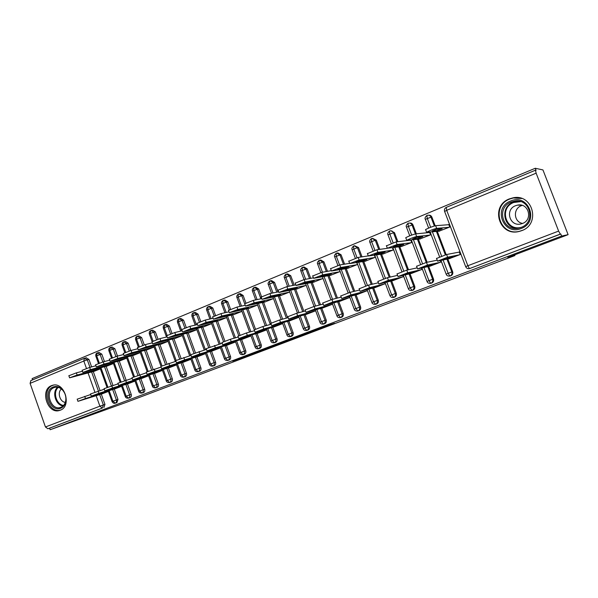 <?xml version="1.0" encoding="UTF-8"?>
<svg xmlns="http://www.w3.org/2000/svg" width="598" height="598" viewBox="0 0 598 598"><rect width="100%" height="100%" fill="white"/><g stroke="black" fill="none" stroke-linecap="round" stroke-linejoin="round"><path stroke-width="0.9" d="M315.58 330.44L334.514 323.294L319.915 328.033L302.386 334.678L320.02 328.549L315.58 330.44M51.54 385.635L52.467 385.321C64.449 381.33 72.238 406.281 60.226 410.221L59.583 410.437C47.601 414.623 39.58 389.829 51.54 385.635M509.376 198.895L512.942 197.856C532.803 193.259 540.996 224.16 521.635 230.679L519.184 231.433C499.136 236.95 489.814 205.974 509.376 198.895M243.692 357.372L266.85 348.866L250.555 354.278L232.659 361.095L262.761 350.338L243.692 357.372M536.137 173.166L446.691 210.317L467.845 265.736L558.622 231.09L536.137 173.166L535.434 170.198L536.077 170.303L535.285 168.262L542.947 169.929L568.1 234.655L561.604 236.068L560.804 234.005L560.304 234.11L469.714 268.517L560.804 234.005M568.1 234.655L507.799 257.461L514.938 255.555L126.006 402.461L50.127 429.738L561.604 236.068M292.093 339.305L312.993 331.427L297.841 336.39L278.69 343.648L292.093 339.305M288.722 340.613L255.271 352.514L275.932 344.71L288.699 340.546M514.938 255.555L514.669 254.86M558.622 231.09L560.304 234.11M50.127 429.738L49.582 428.183L47.877 428.766L45.448 426.972L30.094 383.363L30.909 380.605M32.569 379.902L32.113 378.601L535.285 168.262M438.872 231.262L449.748 227.046L448.777 224.497L448.194 224.736M458.666 252.199L459.249 251.967L460.228 254.524L449.307 258.665M49.582 428.183L102.28 408.098L47.877 428.766M99.672 394.605L103.357 404.943L104.971 404.405L101.301 394.097M100.03 390.516L93.266 371.537M91.614 366.903L88.96 359.435L87.301 359.854L89.962 367.336M104.971 404.405L103.903 407.552M470.499 268.308L469.408 268.622L467.845 265.736L465.678 266.663M86.194 357.828L88.96 359.435M112.663 389.545L116.386 399.965L117.985 399.442L116.887 402.618L115.287 403.157L112.91 401.221L109.135 390.644M98.991 352.499L101.795 354.113L100.158 354.517L102.819 361.969M117.985 399.442L114.27 389.044M112.962 385.389L106.152 366.305M104.448 361.543L101.795 354.113M94.237 371.276L100.367 368.839M102.258 393.79L108.425 391.421M125.879 384.394L129.639 394.912L131.216 394.388C131.627 395.921 131.254 396.997 130.095 397.603L128.518 398.133L126.148 396.168L122.336 385.493M112.005 347.072L114.853 348.694L113.239 349.083L115.9 356.528M131.216 394.388L127.456 383.909M126.118 380.171L119.249 360.983M117.5 356.087L114.853 348.694M107.132 366.036L113.456 363.532M115.242 388.737L121.596 386.301M139.312 379.162L143.116 389.761L144.671 389.253C145.082 390.8 144.701 391.884 143.52 392.505L141.973 393.021L139.618 391.025L135.761 380.261M125.715 352.252L123.024 344.754L126.537 343.558L123.898 341.847L125.498 341.473L128.129 343.177L126.537 343.558L129.213 351.011M144.671 389.253L140.874 378.684M139.498 374.856L132.577 355.563M130.768 350.533L128.129 343.177M120.25 360.714L126.761 358.127M128.45 383.602L134.991 381.083M152.983 373.84L156.833 384.529L158.358 384.028C158.776 385.59 158.388 386.689 157.184 387.31L155.659 387.825L153.32 385.792L149.41 374.931M139.259 346.691L136.546 339.141L140.067 337.945L137.398 336.218L138.968 335.859L141.636 337.578L140.067 337.945L142.75 345.397M158.358 384.028L154.516 373.369M153.118 369.467L146.129 350.054M144.275 344.904L141.636 337.578M133.593 355.294L140.291 352.633M141.883 378.37L148.618 375.783M166.894 368.42L170.789 379.207L172.284 378.713C172.71 380.291 172.306 381.397 171.088 382.032L169.585 382.533L167.261 380.47L163.306 369.504M153.051 341.047L150.3 333.43L153.836 332.226L151.13 330.492L152.677 330.141L155.375 331.875L153.836 332.226L156.534 339.701M172.284 378.713L168.404 367.957M166.969 363.988L159.92 344.448M158.022 339.193L155.375 331.875M147.168 349.785L154.067 347.049M155.547 373.055L162.477 370.386M181.052 362.904L184.984 373.787L186.456 373.309C186.882 374.894 186.479 376.015 185.231 376.658L183.758 377.151L181.448 375.058L177.449 363.988M167.089 335.336L164.293 327.614L167.844 326.411L165.1 324.669L166.625 324.333L169.361 326.067L167.844 326.411L170.557 333.908M186.456 373.309L182.532 362.455M181.074 358.426L173.951 338.745M172.015 333.4L169.361 326.067M160.974 344.179L168.075 341.361M169.451 367.643L176.582 364.9M195.456 357.29L199.44 368.271L200.883 367.8C201.309 369.407 200.898 370.536 199.627 371.194L198.185 371.664L195.89 369.549L191.838 358.374M181.859 330.851L178.54 321.702L182.106 320.491L179.325 318.741L180.82 318.413L183.593 320.162L182.106 320.491L184.842 328.025M200.883 367.8L196.906 356.856M195.426 352.768L188.228 332.937M186.255 327.502L183.593 320.162M175.027 338.468L182.338 335.575M183.593 362.134L190.941 359.316M210.122 351.572L214.151 362.657L215.564 362.201C215.998 363.816 215.572 364.959 214.286 365.625L212.866 366.088L210.593 363.935L206.489 352.648M196.376 324.834L193.042 315.677L196.615 314.466L193.804 312.702L195.269 312.395L198.08 314.152L196.615 314.466L199.381 322.053M215.564 362.201L211.543 351.153M210.04 347.012L202.759 327.024M200.756 321.522L198.08 314.152M189.327 332.66L196.854 329.685M197.99 356.528L205.555 353.627M225.05 345.756L229.131 356.939L230.514 356.498C230.948 358.127 230.514 359.286 229.198 359.959L229.161 359.974M208.657 306.535L209.98 306.266L212.821 308.03L211.393 308.329L214.189 315.983M230.514 356.498L226.44 345.345M224.915 341.159L217.56 321.006M215.527 315.438L212.821 308.03M203.888 326.755L211.625 323.682L190.74 328.698L183.138 331.8L204.352 326.643M212.649 350.824L220.43 347.834M240.254 339.828L244.38 351.116L245.733 350.69C246.174 352.334 245.726 353.5 244.388 354.188L244.343 354.203M223.689 300.278L224.953 300.024L227.838 301.803L226.44 302.087L229.273 309.831M245.733 350.69L241.614 339.432M240.067 335.216L232.622 314.877M230.566 309.263L227.838 301.803M218.704 320.737L226.672 317.583L206.146 322.412L198.401 325.574L219.174 320.625M227.569 345.016L235.582 341.944L215.4 347.834L207.05 350.936L228.032 344.882M255.735 333.796L259.913 345.188L261.229 344.777C261.677 346.436 261.221 347.617 259.861 348.313L259.801 348.335M238.991 293.902L240.202 293.67L243.124 295.457L241.756 295.726L244.657 303.627M261.229 344.777L257.058 333.415M255.503 329.169L247.968 308.635M245.898 302.999L243.124 295.457M233.788 314.608L241.996 311.364M242.758 339.103L251.003 335.941M271.499 327.652L275.738 339.148L277.016 338.752C277.472 340.426 277.001 341.622 275.618 342.333L275.521 342.362M254.584 287.406L255.742 287.197L258.695 288.991L257.364 289.245L260.877 298.791M277.016 338.752L272.8 327.285M271.238 323.04L263.591 302.282M261.52 296.66L258.695 288.991M249.157 308.366L257.596 305.032M258.231 333.079L266.715 329.827M287.571 321.388L291.854 332.996L293.102 332.615C293.558 334.304 293.08 335.508 291.667 336.233L291.585 336.263M270.475 280.791L271.567 280.604L274.557 282.406L273.264 282.645L276.784 292.19M293.102 332.615L288.827 321.036M287.631 317.792L279.505 295.801M278.077 291.921L274.557 282.406M264.809 302.012L273.495 298.581M273.989 326.942L282.719 323.6M303.941 315.004L308.284 326.732L309.487 326.359C309.951 328.063 309.458 329.289 308.022 330.021L307.925 330.051M286.666 274.056L287.683 273.884L290.725 275.7L289.462 275.917L292.99 285.448M309.487 326.359L305.159 314.668M303.926 311.349L295.726 289.2M294.246 285.201L290.725 275.7M280.746 295.532L289.686 292.003M290.045 320.692L299.03 317.254M320.625 308.493L325.02 320.341L326.194 319.982C326.658 321.709 326.157 322.942 324.684 323.69L324.572 323.727M303.179 267.186L304.12 267.037L307.193 268.868L305.967 269.063L309.502 278.563M326.194 319.982L321.799 308.179M320.535 304.771L312.246 282.465M310.713 278.339L307.193 268.868M296.989 288.939L306.191 285.306M306.4 314.324L315.647 310.788M337.631 301.863L342.086 313.83L343.215 313.487C343.686 315.228 343.17 316.477 341.675 317.239L340.531 317.59M320.012 260.182L320.864 260.063L323.981 261.902L322.793 262.074L326.321 271.537M343.215 313.487L338.767 301.556M337.459 298.058L329.087 275.603M327.495 271.335L323.981 261.902M313.546 282.211L322.995 278.489M323.07 307.835L332.57 304.203M354.965 295.098L359.488 307.185L360.572 306.864C361.043 308.62 360.519 309.891 358.987 310.661L358.837 310.713M337.182 253.044L337.937 252.947L341.092 254.8L339.948 254.95L343.469 264.361M360.572 306.864L356.057 294.814M354.711 291.211L346.257 268.607M344.598 264.174L341.092 254.8M330.417 275.357L340.045 271.567L339.395 269.825M340.06 301.22L349.74 297.52L349.374 296.533M372.644 288.199L377.226 300.413L378.265 300.114C378.743 301.885 378.205 303.171 376.643 303.956L376.463 304.008M354.696 245.771L358.538 247.557L357.44 247.692L360.938 257.013M378.265 300.114L373.69 287.937M372.292 284.214L363.763 261.468M362.029 256.848L358.538 247.557M347.617 268.367L357.44 264.51L356.737 262.634M357.38 294.47L367.254 290.703L366.858 289.649M390.673 281.157L395.323 293.513L396.31 293.229C396.795 295.016 396.242 296.316 394.65 297.116L394.441 297.176M372.576 238.355L376.329 240.172L375.282 240.284L378.751 249.501M396.31 293.229L391.675 280.911M390.225 277.061L381.606 254.187M379.79 249.359L376.329 240.172M365.154 261.244L375.17 257.312L374.408 255.286M375.043 287.593L385.112 283.751L384.686 282.607M409.062 273.974L413.779 286.464L414.72 286.203C415.206 288.012 414.646 289.327 413.024 290.142L412.777 290.209M390.823 230.791L394.478 232.637L393.477 232.727L396.908 241.809M414.72 286.203L410.011 273.749M408.501 269.75L399.815 246.757M397.894 241.689L394.478 232.637M383.034 253.971L393.26 249.971L392.423 247.766M393.058 280.582L403.329 276.665L402.865 275.424M427.824 266.641L432.616 279.281L433.498 279.034C433.999 280.866 433.415 282.189 431.756 283.026L430.687 283.332L428.923 280.597L423.96 267.5M409.458 223.076L409.682 223.061C411.222 222.882 412.328 223.51 412.994 224.953L412.044 225.02L415.416 233.923M433.498 279.034L428.721 266.439M427.144 262.268L418.383 239.17M416.358 233.818L412.994 224.953M401.273 246.555L411.708 242.482L410.796 240.075M411.431 273.421L421.911 269.436L421.396 268.076M446.968 259.158L451.834 271.941L452.664 271.724C453.164 273.57 452.574 274.916 450.885 275.76L449.853 276.052L448.134 273.264L443.081 259.973M428.504 215.205L428.534 215.205C430.097 215.033 431.218 215.669 431.883 217.111L430.986 217.156L434.35 225.999M452.664 271.724L447.82 258.979M446.16 254.621L437.325 231.419M435.18 225.782L431.883 217.111M419.886 238.991L430.538 234.842L429.573 232.323L429.005 232.555M430.179 266.117L440.875 262.051L440.307 260.556M430.65 227.277L427.264 218.382L426.897 215.459L427.63 215.243L426.905 215.452C425.148 217.014 424.625 218.307 425.335 219.339L425.357 219.488M441.638 256.191L432.406 231.904M450.885 275.76L450.047 275.992C451.737 275.147 452.335 273.794 451.834 271.941L446.153 274.116M411.678 235.096L408.329 226.253L408.015 223.338L408.726 223.121L408.03 223.323M422.524 263.711L413.442 239.753M431.756 283.026L430.866 283.28C432.526 282.443 433.109 281.112 432.616 279.281L427.017 281.411M393.095 242.766L389.776 233.96L389.507 231.052L390.195 230.835L389.53 231.045C387.833 232.532 387.325 233.788 387.997 234.835L388.057 234.977M413.024 290.142L412.074 290.419L410.093 287.78L405.22 274.871M403.792 271.081L394.859 247.437M374.894 250.3L371.582 241.51L371.373 238.617L372.038 238.408L371.395 238.602M394.65 297.116L393.663 297.415L391.645 294.821L386.854 282.084M385.433 278.324L376.643 254.942M357.051 257.708L353.754 248.918L353.597 246.032L354.24 245.823L353.612 246.017M376.643 303.956L375.604 304.27L373.563 301.728L368.846 289.148M367.449 285.433L358.77 262.298M339.574 265.004L336.278 256.183L336.158 253.298L336.786 253.096L336.181 253.29M358.987 310.661L357.903 310.997L355.825 308.493L351.183 296.07M349.823 292.422L341.256 269.496M322.457 272.217L319.13 263.299L319.063 260.429L319.676 260.235L319.085 260.414C317.486 261.879 317.015 263.083 317.635 264.039L317.68 264.166M341.675 317.239L340.546 317.59L338.438 315.131L333.863 302.857M332.548 299.306L324.064 276.553M305.653 279.281L302.319 270.289L302.289 267.426L302.887 267.231L302.319 267.411M324.684 323.69L323.518 324.056L321.388 321.642L316.88 309.502M315.595 306.056L307.208 283.459M289.17 286.195L285.822 277.136L285.837 274.288L286.42 274.093L285.859 274.273M308.022 330.021L306.811 330.402L304.659 328.025L300.211 316.028M298.97 312.664L290.665 290.239M272.987 292.96L269.631 283.863L269.691 281.023L270.259 280.828L269.713 281.008C268.173 282.391 267.71 283.557 268.308 284.521L268.345 284.626M291.667 336.233L290.419 336.629L288.243 334.297L283.856 322.419M282.652 319.145L274.437 296.885M257.103 299.591L253.746 290.464L253.836 287.631L254.397 287.444L253.873 287.616M275.618 342.333L274.333 342.744L272.127 340.441L267.807 328.698M266.633 325.491L258.5 303.403M241.502 306.086L238.146 296.937L238.281 294.119L238.834 293.932L238.318 294.104M259.861 348.313L258.538 348.739L256.318 346.481L252.057 334.85M250.906 331.718L242.863 309.794M226.186 312.462L222.837 303.298L223.009 300.488L223.547 300.301L223.039 300.473M244.388 354.188L243.035 354.629L240.8 352.401L236.591 340.897M235.463 337.825L227.509 316.073M211.146 318.704L207.805 309.54L208.007 306.744L208.538 306.557L208.044 306.722M229.198 359.959L227.816 360.415L225.558 358.224L221.402 346.825M220.303 343.82L212.432 322.232M195.187 325.118L191.958 316.215L193.042 315.677L193.281 312.889L193.804 312.702L193.318 312.866M205.413 349.703L197.624 328.272M180.723 331.12L177.494 322.217L178.54 321.702L178.809 318.921L179.325 318.741L178.847 318.898M190.784 355.474L183.078 334.215M166.506 337.018L163.291 328.115L164.293 327.614L164.592 324.849L165.1 324.669L164.637 324.826M176.118 360.317L168.793 340.045M152.071 341.518L149.328 333.908L150.3 333.43L150.629 330.672L151.13 330.492L150.674 330.649M161.983 365.834L154.747 345.771M138.302 347.102L135.611 339.604L136.546 339.141L136.905 336.397L137.398 336.218L136.949 336.375M148.102 371.276L140.949 351.4M124.788 352.626L122.127 345.203L123.024 344.754L123.412 342.026L123.898 341.847L123.457 341.996M134.46 376.628L127.389 356.931M112.402 357.731L109.74 350.279L110.144 347.558L112.252 346.99M121.05 381.898L114.061 362.366M99.32 363.121L96.674 355.705L97.108 352.992L99.231 352.416M107.872 387.085L100.957 367.703M309.42 332.742L291.929 338.73L309.42 332.742M277.233 344.807L285.485 341.742L277.233 344.807M449.165 227.285L436.652 228.376C433.288 229.243 429.932 230.529 426.583 232.233L439.515 231.202M425.589 229.819L425.567 229.565C428.916 227.845 432.272 226.56 435.636 225.7L436.652 228.376M438.229 230.424L442.146 228.84L436.241 229.37L432.249 231L438.229 230.424L437.773 229.236M448.844 224.684L435.636 225.7M436.48 258.486L446.601 254.516L459.294 252.079M446.601 254.516L447.618 257.192L437.489 261.147L449.92 258.538M447.618 257.192L459.638 254.755M447.08 257.873L452.761 256.706L448.821 258.239L443.066 259.435L447.08 257.873M429.962 235.074L416.649 236.531C413.278 237.413 409.981 238.677 406.752 240.314L420.506 238.916M405.818 237.914L405.75 237.675C408.972 236.023 412.276 234.76 415.647 233.893L416.649 236.531M418.906 238.281L422.741 236.726L416.462 237.428L412.56 239.021L418.906 238.281L418.503 237.204M429.641 232.495L415.647 233.893M411.147 242.713L397.072 244.522L387.34 248.237L401.886 246.473M386.435 245.853L396.085 241.906L397.072 244.522M399.98 245.98L403.732 244.447L397.102 245.322L393.245 246.795L399.98 245.98L399.606 244.993M410.819 240.142L396.085 241.906M392.707 250.196L377.906 252.341L368.323 255.989L383.624 253.881M367.434 253.619L376.927 249.747L377.906 252.341M381.434 253.515L385.112 252.02L378.145 253.044L374.348 254.494L381.434 253.515L381.09 252.61M387.198 248.349L376.927 249.747M374.632 257.529L359.129 260.003L349.703 263.583L365.729 261.147M348.821 261.229L358.172 257.432L359.129 260.003M363.255 260.907L366.866 259.442L359.57 260.616L355.832 262.036L363.255 260.907L362.949 260.07M368.293 255.899L358.172 257.432M416.552 266.289L426.464 262.41L437.205 260.19M426.464 262.41L427.465 265.064L417.554 268.928L430.777 265.983M427.465 265.064L440.3 262.275M427.159 265.639L433.214 264.316L429.357 265.818L423.227 267.171L427.159 265.639M397.035 273.944L406.752 270.132L417.172 267.852M406.752 270.132L407.746 272.763L398.036 276.553L412.022 273.286M407.746 272.763L421.351 269.653M407.657 273.249L414.085 271.821L403.807 274.751L407.657 273.249M377.884 281.434L387.452 277.696L397.573 275.379M387.452 277.696L388.431 280.298L378.923 284.013L393.634 280.44M388.431 280.298L402.775 276.881M388.55 280.701L395.345 279.124L384.783 282.174L388.55 280.701M359.136 288.782L368.547 285.104L378.385 282.764M368.547 285.104L369.512 287.683L360.205 291.316L375.604 287.451M369.512 287.683L384.574 283.96M369.841 287.997L376.979 286.278L366.148 289.439L369.841 287.997M510.617 201.04C528.468 192.96 539.732 222.037 521.202 228.481C503.389 236.143 492.46 207.678 510.617 201.04M521.008 227.442C536.488 222.187 529.858 197.504 513.974 201.249L511.215 202.057C495.6 207.663 502.955 232.398 518.959 228.07L521.008 227.442M522.615 223.42C513.734 222.105 512.785 208.687 521.374 205.675L522.196 205.391M522.443 223.488C533.326 219.772 528.602 202.468 517.442 205.144L515.573 205.697C504.63 209.592 509.713 226.934 520.94 223.951L522.443 223.488M521.845 198.521L513.368 197.975L509.832 199.007C490.435 206.026 499.674 236.733 519.557 231.269L522.6 230.267M53.192 386.988C56.548 385.815 59.703 386.764 62.648 389.851C65.384 393.163 66.46 396.945 65.862 401.206C65.167 404.711 63.44 407.051 60.697 408.225C50.292 412.837 42.51 390.763 53.192 386.988M60.951 407.268C63.485 406.184 65.085 404.016 65.728 400.772C66.273 396.833 65.287 393.335 62.753 390.27C60.301 387.668 57.625 386.704 54.724 387.377L54.007 387.624C44.431 390.957 50.83 410.789 60.42 407.455L60.951 407.268M53.558 385.105L52.639 385.418C40.761 389.582 48.73 414.175 60.622 410.019L60.832 409.951M61.43 389.014C57.042 392.266 59.89 402.028 65.324 402.357M356.909 264.727L340.74 267.5L331.456 271.021L348.178 268.27M330.582 268.689L339.791 264.959L340.74 267.5M345.442 268.151L348.978 266.708L341.376 268.031L337.691 269.429L345.442 268.151L345.151 267.373M349.613 263.344L339.791 264.959M340.763 295.973L350.039 292.362L359.592 290.008M350.039 292.362L350.989 294.911L341.869 298.477L357.933 294.328M350.989 294.911L366.724 290.912M351.512 295.15L358.979 293.289L347.887 296.563L351.512 295.15M339.529 271.776L322.726 274.856L313.576 278.317L330.963 275.252M312.709 275.999L321.791 272.337L322.726 274.856M327.973 275.252L331.442 273.839L323.54 275.297L319.915 276.672L327.973 275.252L327.704 274.527M331.314 270.662L321.791 272.337M322.763 303.022L331.897 299.471L341.189 297.116M331.897 299.471L332.839 301.997L323.899 305.488L340.598 301.078M332.839 301.997L349.225 297.722M333.549 302.154L341.331 300.166L329.999 303.545L333.549 302.154M322.486 278.698L305.07 282.054L296.047 285.463L314.085 282.106M295.195 283.16L304.143 279.565L305.07 282.054M310.84 282.211L314.242 280.836L306.064 282.42L302.483 283.773L310.84 282.211L310.594 281.538M313.397 277.838L304.143 279.565M305.115 309.928L314.122 306.438L323.159 304.09M314.122 306.438L315.049 308.942L306.004 312.32L323.593 307.693M315.049 308.942L332.054 304.397M315.938 309.024L324.026 306.901L312.462 310.384L315.938 309.024M305.765 285.485L287.765 289.118L278.87 292.467L297.52 288.827M278.025 290.187L286.853 286.644L287.765 289.118M294.044 289.043L297.378 287.69L288.931 289.402L285.403 290.733L294.044 289.043L293.805 288.415M295.838 284.887L286.853 286.644M287.825 316.701L296.705 313.27L305.488 310.938M296.705 313.27L297.617 315.744L288.699 319.07L306.916 314.182M297.617 315.744L315.213 310.953M298.679 315.759L307.058 313.516L295.27 317.089L298.679 315.759M289.35 292.145L270.797 296.04L262.029 299.336L281.262 295.427M261.191 297.071L269.9 293.588L270.797 296.04M277.562 295.741L280.828 294.418L272.127 296.249L268.644 297.565L277.562 295.741L277.345 295.15M278.631 291.809L269.9 293.588M270.864 323.346L279.625 319.96L288.169 317.65M279.625 319.96L280.529 322.412L271.731 325.693L290.546 320.55M280.529 322.412L298.694 317.381M281.755 322.359L290.411 319.997L278.414 323.668L281.755 322.359M273.249 298.679L254.165 302.827L245.509 306.079L265.31 301.9M244.679 303.821L253.275 300.398L254.165 302.827M261.393 302.319L264.6 301.011L255.645 302.969L252.214 304.262L261.393 302.319L261.184 301.758M261.76 298.604L253.275 300.398M254.232 329.857L262.881 326.523L271.193 324.236M262.881 326.523L263.77 328.952L255.092 332.189L274.482 326.807M263.77 328.952L282.48 323.69M265.161 328.833L274.078 326.359L265.161 328.833M257.446 305.092L237.847 309.48L229.303 312.687L249.65 308.254M228.488 310.444L236.972 307.08L237.847 309.48M245.524 308.77L248.671 307.492L236.09 310.825L245.524 308.77L245.329 308.239M245.217 305.279L236.972 307.08M237.922 336.24L246.458 332.966L254.546 330.701M246.458 332.966L247.34 335.373L238.774 338.558L258.717 332.937M247.34 335.373L266.566 329.887M248.88 335.186L258.059 332.6L248.88 335.186M241.928 311.386L221.843 316.006L213.411 319.168L234.274 314.496M212.596 316.947L220.976 313.629L221.843 316.006M229.946 315.101L233.033 313.845L220.273 317.276L229.946 315.101L229.759 314.6M228.989 311.827L220.976 313.629M221.925 342.512L230.35 339.275L238.221 337.048M230.35 339.275L231.217 341.66L222.762 344.807L243.237 338.961M231.217 341.66L250.943 335.964M232.906 341.413L242.332 338.73L232.906 341.413M197.011 323.324L205.286 320.057L206.146 322.412M214.652 321.32L217.687 320.087L204.755 323.6L214.652 321.32L214.48 320.842M213.082 318.263L205.286 320.057M206.22 348.656L222.202 343.274M217.231 347.528L226.896 344.74L217.231 347.528M181.71 329.58L189.887 326.366L190.74 328.698M199.642 327.42L202.625 326.209L189.521 329.804L199.642 327.42L199.478 326.971M197.467 324.579L189.887 326.366M190.814 354.696L206.489 349.389M199.037 351.549L199.881 353.889L191.637 356.954L213.105 350.69M199.881 353.889L220.43 347.827M201.847 353.53L211.737 350.645L201.847 353.53M196.839 329.655L175.618 334.873L167.485 337.9L189.783 332.548M166.693 335.725L174.78 332.555L175.618 334.873M184.902 333.415L187.824 332.226L174.564 335.897L184.902 333.415L184.745 332.981M182.143 330.776L174.78 332.555M175.692 360.616L191.068 355.391M183.818 357.514L184.655 359.839L176.507 362.859L198.439 356.393M184.655 359.839L205.548 353.612M186.748 359.42L196.854 356.445L186.748 359.42M182.323 335.538L160.772 340.927L152.737 343.917L175.476 338.356M151.952 341.757L159.943 338.632L160.772 340.927M170.415 339.298L173.293 338.132L159.883 341.884L170.415 339.298L170.273 338.887M167.111 336.868L159.943 338.632M160.847 366.432L175.932 361.282M168.875 363.367L169.705 365.67L161.647 368.66L184.035 361.999M169.705 365.67L190.934 359.293M171.925 365.206L182.241 362.134L171.925 365.206M168.06 341.316L146.196 346.87L138.25 349.83L161.415 344.067M137.48 347.677L145.381 344.598L146.196 346.87M156.198 345.083L159.016 343.932L145.464 347.759L156.198 345.083L156.056 344.695M152.348 342.856L145.381 344.598M146.271 372.143L161.079 367.067M154.209 369.116L155.032 371.403L147.063 374.348L169.877 367.508M155.032 371.403L176.574 364.877M157.364 370.88L167.881 367.733L157.364 370.88M154.045 346.99L131.889 352.708L124.025 355.631L147.601 349.673M123.263 353.493L131.082 350.45L131.889 352.708M142.219 350.764L144.993 349.636L131.298 353.53L142.219 350.764L142.085 350.391M137.854 348.731L131.082 350.45M131.956 377.749L146.495 372.756M139.805 374.767L140.62 377.024L132.741 379.939L155.966 372.92M140.62 377.024L162.469 370.356M143.072 376.456L153.776 373.227L143.072 376.456M140.268 352.573L117.836 358.441L110.062 361.327L134.019 355.182M109.299 359.204L117.036 356.206L117.836 358.441M128.488 356.348L131.216 355.242L117.387 359.196L128.488 356.348L128.361 355.989M123.629 354.509L117.036 356.206M117.896 383.251L132.165 378.34M125.662 380.306L126.47 382.548L118.673 385.433L142.302 378.242M126.47 382.548L148.603 375.746M129.026 381.935L139.917 378.624L129.026 381.935M126.731 358.06L104.03 364.07L96.338 366.925L120.669 360.601M95.583 364.817L103.237 361.857L104.03 364.07M114.988 361.835L117.671 360.744L103.723 364.773L114.868 361.491M109.651 360.183L103.237 361.857M104.089 388.663L118.098 383.819M111.774 385.755L112.566 387.975L104.859 390.823L128.862 383.475M112.566 387.975L134.976 381.046M115.235 387.317L126.298 383.923L115.235 387.317M113.426 363.449L90.47 369.609L82.853 372.427L107.543 365.931M82.105 370.334L89.685 367.411L90.47 369.609M101.727 367.224L90.291 370.244L101.608 366.895M95.919 365.759L89.685 367.411M90.515 393.977L104.284 389.208M98.124 391.099L98.909 393.305L91.277 396.123L115.646 388.618M98.909 393.305L121.581 386.256M101.682 392.602L112.91 389.141L101.682 392.602M100.337 368.757L77.142 375.043L69.607 377.831L94.633 371.164M68.867 375.746L76.365 372.86L77.142 375.043M88.683 372.532L77.097 375.619L88.571 372.21M82.434 371.246L76.365 372.86M77.187 399.202L90.709 394.508M84.714 396.362L85.492 398.545L77.942 401.333L102.654 393.671M85.492 398.545L108.41 391.376M88.362 397.797L99.754 394.269L88.362 397.797M535.434 170.198L446.272 207.379L535.412 170.221M469.408 268.622C467.666 268.928 466.418 268.255 465.663 266.618L444.576 211.348C444.135 209.569 444.695 208.246 446.272 207.379L446.691 210.317L444.576 211.513M45.448 426.972L99.896 406.192L96.166 395.704M94.91 392.191L88.07 372.958M86.456 368.435L83.825 361.043L30.094 383.363M102.28 408.098L99.896 406.192L103.357 404.943L102.28 408.098M30.707 380.679L84.34 358.314L87.301 359.854L83.825 361.043L84.34 358.314L86.426 357.754M436.45 231.501L445.338 254.875M428.654 228.077L425.335 219.339L430.986 217.156C430.313 215.699 429.2 215.063 427.63 215.243M417.449 239.275L426.239 262.462M398.829 246.892L407.544 269.96M380.575 254.344L389.216 277.293M362.68 261.647L371.238 284.469M345.136 268.808L353.612 291.48M327.921 275.828L336.323 298.35M311.042 282.704L319.354 305.077M294.478 289.454L302.708 311.67M278.22 296.077L286.367 318.136M262.268 302.573L270.333 324.475M246.608 308.942L254.24 329.737M231.239 315.198L238.759 335.747M216.14 321.343L223.562 341.69M201.317 327.375L208.65 347.535M186.755 333.303L194.006 353.291M172.448 339.118L179.617 358.95M158.388 344.837L165.482 364.511M144.574 350.458L151.6 369.983M130.992 355.982L137.951 375.372M117.649 361.409L124.541 380.664M104.523 366.738L111.355 385.882M91.621 371.986L98.401 391.017M409.757 235.821L406.476 227.165L412.044 225.02C411.372 223.57 410.265 222.942 408.726 223.121M391.249 243.431L387.997 234.835L393.477 232.727C392.811 231.284 391.72 230.656 390.195 230.835M403.284 275.327L408.262 288.52C408.711 290.023 409.929 290.673 411.91 290.464L412.074 290.419C413.704 289.596 414.272 288.281 413.779 286.464L408.277 288.565M408.015 223.338C406.304 224.848 405.795 226.119 406.476 227.165L406.528 227.307M373.107 250.913L369.885 242.347L375.282 240.284L372.038 238.408M385 282.533L389.889 295.532C390.681 297.176 391.884 297.819 393.506 297.46L393.663 297.415C395.256 296.608 395.809 295.307 395.323 293.513L389.903 295.569M355.332 258.254L352.132 249.725L357.44 247.692L354.24 245.823M367.075 289.589L371.881 302.409C372.285 303.829 373.481 304.472 375.462 304.315L375.604 304.27C377.166 303.478 377.712 302.199 377.226 300.413L371.896 302.446M371.373 238.617C369.728 240.134 369.235 241.383 369.885 242.347L369.938 242.489M337.9 265.475L334.716 256.953L339.948 254.95L336.786 253.096M349.494 296.503L354.218 309.144C354.636 310.571 355.825 311.199 357.768 311.035L357.903 310.997C359.435 310.22 359.966 308.949 359.488 307.185L354.233 309.181M353.597 246.032C351.975 247.527 351.482 248.761 352.132 249.725L352.177 249.852M320.812 272.576L317.635 264.039L322.793 262.074L319.676 260.235M332.249 303.283L336.898 315.759C337.317 317.187 338.498 317.807 340.419 317.628L340.546 317.59C342.041 316.828 342.557 315.572 342.086 313.83L336.906 315.796M336.158 253.298C334.566 254.763 334.088 255.981 334.716 256.953L334.76 257.08M304.068 279.58L300.876 270.999L305.967 269.063L302.887 267.231M315.333 309.921L319.9 322.24C320.341 323.668 321.507 324.28 323.398 324.094L323.518 324.056C324.991 323.309 325.491 322.068 325.02 320.341L319.915 322.277M287.645 286.494L284.439 277.823L289.462 275.917L286.42 274.093M298.731 316.432L303.231 328.601C303.679 330.021 304.838 330.634 306.699 330.44L306.811 330.402C308.254 329.67 308.747 328.444 308.284 326.732L303.246 328.638M302.289 267.426C300.742 268.838 300.271 270.034 300.876 270.999L300.921 271.111M271.529 293.259L268.308 284.521L273.264 282.645L270.259 280.828M282.435 322.815L286.876 334.85C287.309 336.255 288.453 336.861 290.314 336.659L290.419 336.629C291.831 335.904 292.317 334.693 291.854 332.996L286.883 334.88M285.837 274.288C284.297 275.685 283.833 276.859 284.439 277.823L284.484 277.935M255.705 299.89L252.468 291.091L257.364 289.245L254.397 287.444M266.446 329.079L270.819 340.972C271.26 342.377 272.396 342.975 274.235 342.774L274.333 342.744C275.723 342.026 276.186 340.83 275.738 339.148L270.827 341.002M240.164 306.378L236.928 297.542L241.756 295.726L238.834 293.932M250.741 335.231L255.054 346.99C255.615 348.44 256.751 349.03 258.456 348.769L258.538 348.739C259.906 348.036 260.362 346.855 259.913 345.188L255.069 347.019M253.836 287.631C252.431 288.774 251.975 289.925 252.468 291.091L252.513 291.196M224.908 312.747L221.664 303.881L226.44 302.087L223.547 300.301M235.328 341.264L239.581 352.895C240 354.233 241.129 354.816 242.96 354.651L243.035 354.629C244.38 353.941 244.821 352.768 244.38 351.116L239.596 352.925M238.281 294.119C236.883 295.255 236.434 296.399 236.928 297.542L236.965 297.647M209.913 318.988L206.676 310.1L211.393 308.329L208.538 306.557M220.191 347.184L224.392 358.695C224.811 360.026 225.932 360.609 227.741 360.437L227.816 360.415C229.131 359.734 229.572 358.576 229.131 356.939L224.4 358.718M223.009 300.488C221.649 301.519 221.2 302.648 221.664 303.881L221.701 303.978M205.323 352.999L209.464 364.391C209.891 365.714 211.004 366.29 212.798 366.111L212.866 366.088C214.159 365.423 214.585 364.279 214.151 362.657L209.479 364.414M208.007 306.744C206.661 307.753 206.22 308.874 206.676 310.1L206.706 310.198M190.725 358.703L194.806 369.983C195.24 371.306 196.346 371.874 198.117 371.687L198.185 371.664C199.455 371.007 199.874 369.878 199.44 368.271L194.821 370.005M193.281 312.889C192.115 313.367 191.674 314.481 191.958 316.215L191.988 316.305M176.373 364.317L180.409 375.477C180.843 376.8 181.942 377.36 183.698 377.166L183.758 377.151C185.006 376.501 185.417 375.38 184.984 373.787L180.417 375.499M178.809 318.921C177.643 319.414 177.21 320.513 177.494 322.217L177.524 322.3M162.275 369.826L166.259 380.881C166.7 382.197 167.791 382.75 169.533 382.548L169.585 382.533C170.811 381.89 171.207 380.784 170.789 379.207L166.266 380.904M164.592 324.849C163.441 325.342 163.007 326.433 163.291 328.115L163.321 328.197M148.416 375.238L152.355 386.188C152.796 387.497 153.88 388.05 155.607 387.84L155.659 387.825C156.863 387.19 157.252 386.099 156.833 384.529L152.363 386.203M150.629 330.672C149.478 331.18 149.044 332.264 149.328 333.908L149.358 333.99M134.797 380.552L138.691 391.398C139.132 392.707 140.209 393.252 141.92 393.036L141.973 393.021C143.154 392.4 143.535 391.316 143.116 389.761L138.699 391.421M136.905 336.397C135.753 336.906 135.327 337.975 135.611 339.604L135.634 339.679M111.505 358.075L108.866 350.712L113.239 349.083L110.196 347.528M121.409 385.785L125.251 396.526C125.7 397.827 126.776 398.365 128.473 398.148L128.518 398.133C129.676 397.52 130.05 396.452 129.639 394.912L125.259 396.549M123.412 342.026C122.269 342.534 121.843 343.588 122.127 345.203L122.149 345.278M98.446 363.442L95.829 356.116L100.158 354.517L97.16 352.97M108.245 390.92L112.043 401.572C113.067 403.179 114.136 403.71 115.242 403.172L115.287 403.157C116.431 402.559 116.797 401.497 116.386 399.965L112.05 401.587M110.144 347.558C109 348.103 108.574 349.157 108.866 350.712L108.888 350.779M97.108 352.992C95.964 353.545 95.538 354.584 95.829 356.116L95.859 356.184M320.849 327.689L321.044 328.22M319.84 328.063L320.02 328.549M294.134 338.072L294.291 338.505M271.283 346.75L271.432 347.146M269.07 347.475L269.242 347.939M448.821 258.239L448.56 257.566M429.357 265.818L429.125 265.213M410.288 273.249L410.079 272.695M391.608 280.522L391.413 280.014M373.294 287.653L373.122 287.182M518.586 228.152C503.718 229.572 499.195 207.117 513.346 202.087L517.935 201.07M520.738 201.631L513.704 202.505C498.635 207.917 505.96 231.747 521.344 227.3M63.082 405.93C55.577 405.28 51.667 391.892 57.625 387.25M58.305 387.392C52.572 391.892 56.332 404.786 63.567 405.429M355.354 294.642L355.19 294.209M337.758 301.497L337.608 301.093M320.506 308.217L320.364 307.843M214.54 345.472L215.4 347.834M449.853 276.052C447.82 276.254 446.586 275.588 446.138 274.071L440.95 260.422M439.635 256.968L430.194 232.121M430.687 283.332C428.676 283.527 427.45 282.876 427.009 281.366L421.926 267.956M420.596 264.428L411.342 240.007M401.938 271.761L392.864 247.707M412.859 290.187L412 290.441M383.654 278.952L374.737 255.234M394.501 297.161L393.604 297.43M365.737 286.008L356.954 262.597M376.501 304.001L375.566 304.285M348.163 292.945L339.514 269.803M358.86 310.706L357.881 311.005M330.933 299.755L322.412 276.859M314.047 306.46L305.623 283.773M297.483 313.06L289.148 290.553M281.224 319.526L272.98 297.191M265.265 325.873L257.11 303.709M249.59 332.084L241.532 310.1M234.207 338.184L226.231 316.372M219.092 344.164L211.206 322.524M204.247 350.039L196.443 328.564M189.671 355.803L181.942 334.491M175.341 361.461L167.702 340.322M160.989 366.268L153.701 346.04M147.138 371.664L139.939 351.661M133.518 376.994L126.417 357.185M120.146 382.242L113.127 362.612M106.997 387.407L100.053 367.949M321.126 327.584L321.335 328.13M425.567 229.565L426.583 232.233M437.512 260.997L436.495 258.321M405.75 237.675L406.752 240.314M386.353 245.621L387.34 248.237M367.351 253.403L368.323 255.989M348.739 261.02L349.703 263.583M417.531 268.794L416.529 266.147M397.969 276.433L396.982 273.809M378.811 283.908L377.839 281.307M360.048 291.226L359.092 288.655M517.442 205.144L521.209 205.144M513.974 201.249L517.973 201.07M519.557 231.269L520.111 231.194M62.753 390.27L62.648 389.851M65.728 400.772L65.862 401.206M330.507 268.487L331.456 271.021M341.667 298.402L340.718 295.853M312.642 275.805L313.576 278.317M323.66 305.429L322.718 302.909M295.128 282.974L296.047 285.463M306.004 312.32L305.077 309.824M277.958 290L278.87 292.467M288.699 319.07L287.78 316.596M261.124 296.9L262.029 299.336M271.731 325.693L270.827 323.241M244.619 303.657L245.509 306.079M255.092 332.189L254.202 329.76M228.429 310.287L229.303 312.687M238.774 338.558L237.892 336.151M212.544 316.791L213.411 319.168M222.762 344.807L221.888 342.422M196.959 323.174L197.811 325.529M207.05 350.936L206.19 348.574M181.657 329.438L182.51 331.778M191.637 356.954L190.784 354.614M166.648 335.59L167.485 337.9M176.507 362.859L175.663 360.542M151.907 341.63L152.737 343.917M161.647 368.66L160.825 366.357M137.435 347.558L138.25 349.83M147.063 374.348L146.248 372.068M123.218 353.373L124.025 355.631M132.741 379.939L131.934 377.682M109.262 359.092L110.062 361.327M118.673 385.433L117.873 383.191M95.545 364.713L96.338 366.925M104.859 390.823L104.067 388.603M82.076 370.229L82.853 372.427M91.277 396.123L90.5 393.918M68.83 375.656L69.607 377.831M77.942 401.333L77.164 399.143"/></g></svg>
